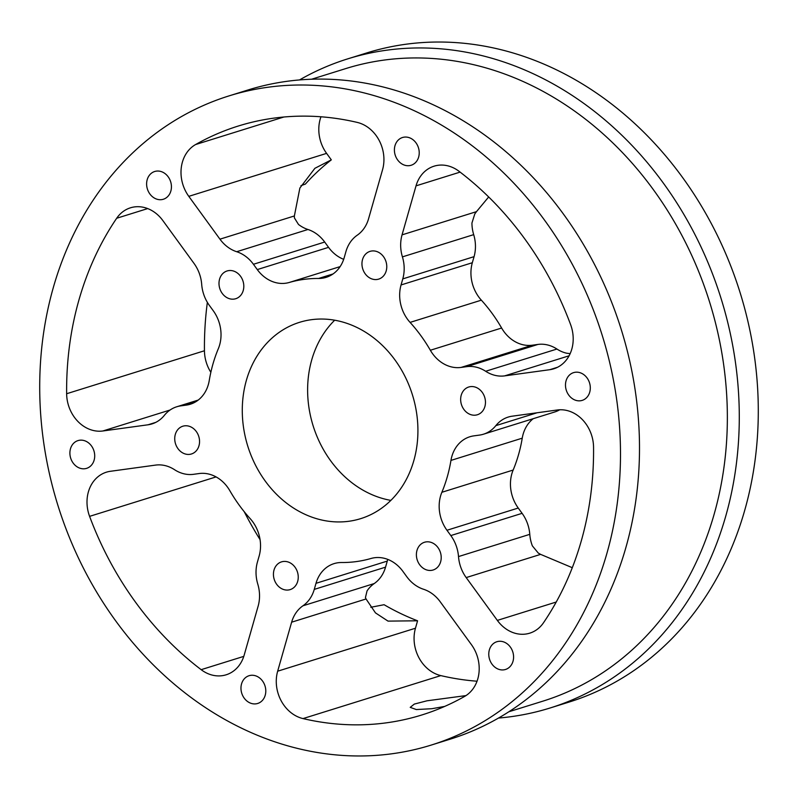 <?xml version="1.0" encoding="UTF-8"?>
<svg xmlns="http://www.w3.org/2000/svg" width="798" height="798" viewBox="0 0 798 798"><rect width="100%" height="100%" fill="white"/><g stroke="black" fill="none" stroke-linecap="round" stroke-linejoin="round"><path stroke-width="1.2" d="M570.161 353.654L566.66 353.215A34.913 29.277 -107.3 0 1 556.934 349.045A34.913 29.277 -107.3 0 0 537.932 344.437L466.66 366.671A34.913 29.277 72.7 0 1 485.663 371.269A34.913 29.277 72.7 0 0 504.665 375.878L549.782 369.693A34.913 29.277 72.7 0 0 553.782 368.796A34.913 29.277 72.7 0 0 572.505 331.479A34.913 29.277 72.7 0 0 570.61 324.616A308.437 258.682 72.7 0 0 459.05 171.301A34.913 29.277 -107.3 0 0 434.052 166.184A34.913 29.277 -107.3 0 0 416.027 185.854L402.052 234.861A34.913 29.277 -107.3 0 0 402.421 256.876A34.913 29.277 72.7 0 1 403.489 261.245A34.913 29.277 72.7 0 1 402.781 278.891L401.055 284.956A34.913 29.277 -107.3 0 0 410.082 322.392A143.939 120.717 72.7 0 1 430.351 350.252A34.913 29.277 72.7 0 0 461.064 367.429L466.66 366.671M508.925 711.726L510.261 711.327L508.925 711.726M465.962 695.597L426.97 700.804L414.332 704.075L410.222 707.357L416.297 709.552L431.818 708.714L444.686 706.42M183.39 453.264A14.534 12.189 -107.3 0 0 191.47 453.972A14.534 12.189 -107.3 0 0 199.55 441.184A14.534 12.189 -107.3 0 0 190.892 426.93A14.534 12.189 -107.3 0 0 182.812 426.222A14.534 12.189 -107.3 0 0 174.732 439.01A14.534 12.189 -107.3 0 0 183.39 453.264M294.213 587.238A14.534 12.189 -107.3 0 0 296.437 569.533A14.534 12.189 -107.3 0 0 281.514 561.872A14.534 12.189 -107.3 0 0 277.475 564.236A14.534 12.189 -107.3 0 0 275.25 581.951A14.534 12.189 -107.3 0 0 290.163 589.612A14.534 12.189 -107.3 0 0 294.213 587.238M440.925 554.47A14.534 12.189 -107.3 0 0 424.476 542.261A14.534 12.189 -107.3 0 0 416.676 557.792A14.534 12.189 -107.3 0 0 433.124 570.001A14.534 12.189 -107.3 0 0 440.925 554.47M476.815 387.718A14.534 12.189 -107.3 0 0 468.735 387.01A14.534 12.189 -107.3 0 0 460.655 399.798A14.534 12.189 -107.3 0 0 469.304 414.052A14.534 12.189 -107.3 0 0 477.384 414.751A14.534 12.189 -107.3 0 0 485.463 401.973A14.534 12.189 -107.3 0 0 476.815 387.718M365.993 253.734A14.534 12.189 -107.3 0 0 363.768 271.45A14.534 12.189 -107.3 0 0 378.691 279.11A14.534 12.189 -107.3 0 0 382.731 276.746A14.534 12.189 -107.3 0 0 384.955 259.031A14.534 12.189 -107.3 0 0 370.033 251.37A14.534 12.189 -107.3 0 0 365.993 253.734M219.28 286.512A14.534 12.189 -107.3 0 0 235.729 298.721A14.534 12.189 -107.3 0 0 243.52 283.18A14.534 12.189 -107.3 0 0 227.071 270.971A14.534 12.189 -107.3 0 0 219.28 286.512M569.523 375A14.534 12.189 72.7 0 1 573.572 372.636A14.534 12.189 72.7 0 1 588.495 380.297A14.534 12.189 72.7 0 1 586.261 398.002A14.534 12.189 72.7 0 1 582.221 400.377A14.534 12.189 72.7 0 1 567.298 392.716A14.534 12.189 72.7 0 1 569.523 375M504.935 642.44A14.534 12.189 72.7 0 1 513.583 656.694A14.534 12.189 72.7 0 1 505.503 669.472A14.534 12.189 72.7 0 1 497.423 668.774A14.534 12.189 72.7 0 1 488.775 654.52A14.534 12.189 72.7 0 1 496.855 641.732A14.534 12.189 72.7 0 1 504.935 642.44M265.505 687.926A14.534 12.189 72.7 0 1 257.714 703.457A14.534 12.189 72.7 0 1 241.255 691.248A14.534 12.189 72.7 0 1 249.056 675.716A14.534 12.189 72.7 0 1 265.505 687.926M90.673 465.972A14.534 12.189 72.7 0 1 86.633 468.346A14.534 12.189 72.7 0 1 71.71 460.685A14.534 12.189 72.7 0 1 73.935 442.97A14.534 12.189 72.7 0 1 77.975 440.606A14.534 12.189 72.7 0 1 92.897 448.267A14.534 12.189 72.7 0 1 90.673 465.972M155.271 198.542A14.534 12.189 72.7 0 1 146.613 184.288A14.534 12.189 72.7 0 1 154.692 171.5A14.534 12.189 72.7 0 1 162.772 172.208A14.534 12.189 72.7 0 1 171.43 186.463A14.534 12.189 72.7 0 1 163.351 199.251A14.534 12.189 72.7 0 1 155.271 198.542M394.691 153.056A14.534 12.189 -107.3 0 0 411.14 165.266A14.534 12.189 -107.3 0 0 418.94 149.725A14.534 12.189 -107.3 0 0 402.491 137.515A14.534 12.189 -107.3 0 0 394.691 153.056M498.511 718.05A339.968 285.125 -107.3 0 0 550.121 707.986L569.124 702.06A339.968 285.125 -107.3 0 0 751.526 338.611A339.968 285.125 -107.3 0 0 366.671 52.957L347.669 58.882A339.968 285.125 -107.3 0 0 299.489 79.95M550.121 707.986A339.968 285.125 -107.3 0 0 732.524 344.536A339.968 285.125 -107.3 0 0 347.669 58.882M510.261 711.327L543.019 701.113A331.29 277.844 -107.3 0 0 720.764 346.94A331.29 277.844 -107.3 0 0 345.743 68.588L311.589 79.231M431.329 745.043L450.331 739.118A339.968 285.125 -107.3 0 0 632.734 375.659A339.968 285.125 -107.3 0 0 247.879 90.014L228.876 95.94A339.968 285.125 -107.3 0 0 46.474 459.389A339.968 285.125 -107.3 0 0 431.329 745.043A339.968 285.125 -107.3 0 0 613.732 381.594A339.968 285.125 -107.3 0 0 228.876 95.94M357.185 122.393A34.913 29.277 72.7 0 1 383.24 152.139A34.913 29.277 72.7 0 1 382.541 169.774L368.566 218.782A34.913 29.277 72.7 0 1 357.255 235.191A34.913 29.277 72.7 0 0 345.933 251.589L344.207 257.654A34.913 29.277 72.7 0 1 326.173 277.335A34.913 29.277 72.7 0 1 318.572 278.462A143.939 120.717 72.7 0 0 289.215 282.482A34.913 29.277 -107.3 0 1 257.285 269.584L253.425 264.278A34.913 29.277 72.7 0 0 236.687 251.719A34.913 29.277 -107.3 0 1 219.949 239.171L188.797 196.348A34.913 29.277 -107.3 0 1 195.59 144.548A308.437 258.682 72.7 0 1 238.263 126.034A308.437 258.682 72.7 0 1 357.185 122.393M194.004 263.4A34.913 29.277 72.7 0 1 201.116 279.968A34.913 29.277 72.7 0 1 201.695 284.407A34.913 29.277 72.7 0 0 209.375 305.415L213.236 310.711A34.913 29.277 72.7 0 1 220.338 327.29A34.913 29.277 72.7 0 1 218.323 348.696A143.939 120.717 72.7 0 0 209.236 380.576A34.913 29.277 -107.3 0 1 190.313 404.227A34.913 29.277 -107.3 0 1 186.323 405.115L180.737 405.883A34.913 29.277 72.7 0 0 176.747 406.771A34.913 29.277 72.7 0 0 164.368 415.339A34.913 29.277 -107.3 0 1 151.989 423.908A34.913 29.277 -107.3 0 1 147.999 424.795L102.872 430.98A34.913 29.277 -107.3 0 1 66.643 393.733A308.437 258.682 72.7 0 1 116.678 218.263A34.913 29.277 72.7 0 1 130.433 207.819A34.913 29.277 72.7 0 1 162.852 220.577L194.004 263.4M259.849 538.381A34.913 29.277 -107.3 0 0 250.123 518.58A143.939 120.717 72.7 0 1 229.854 490.73A34.913 29.277 72.7 0 0 199.131 473.543L193.545 474.311A34.913 29.277 72.7 0 1 174.543 469.703A34.913 29.277 72.7 0 0 155.54 465.104L110.413 471.289A34.913 29.277 72.7 0 0 106.423 472.177A34.913 29.277 72.7 0 0 89.595 516.356A308.437 258.682 72.7 0 0 201.156 669.672A34.913 29.277 -107.3 0 0 226.143 674.799A34.913 29.277 -107.3 0 0 244.178 655.118L258.143 606.111A34.913 29.277 -107.3 0 0 258.851 588.475A34.913 29.277 -107.3 0 0 257.784 584.106A34.913 29.277 72.7 0 1 257.415 562.091L259.141 556.026A34.913 29.277 -107.3 0 0 259.849 538.381M478.511 661.203A34.913 29.277 -107.3 0 0 471.409 644.624L440.247 601.812A34.913 29.277 -107.3 0 0 423.519 589.253A34.913 29.277 72.7 0 1 406.781 576.705L402.92 571.398A34.913 29.277 -107.3 0 0 370.98 558.49A143.939 120.717 72.7 0 1 341.624 562.52A34.913 29.277 72.7 0 0 334.023 563.637A34.913 29.277 72.7 0 0 315.998 583.318L314.262 589.393A34.913 29.277 72.7 0 1 302.951 605.792A34.913 29.277 72.7 0 0 291.629 622.191L277.664 671.198A34.913 29.277 72.7 0 0 303.021 718.589A308.437 258.682 72.7 0 0 421.942 714.938A308.437 258.682 72.7 0 0 464.606 696.425A34.913 29.277 -107.3 0 0 478.511 661.203M592.864 440.217A34.913 29.277 -107.3 0 0 557.333 409.992L512.206 416.187A34.913 29.277 -107.3 0 0 508.216 417.075A34.913 29.277 -107.3 0 0 495.837 425.643A34.913 29.277 72.7 0 1 483.458 434.212A34.913 29.277 72.7 0 1 479.458 435.1L473.872 435.868A34.913 29.277 -107.3 0 0 469.882 436.755A34.913 29.277 -107.3 0 0 450.96 460.406A143.939 120.717 72.7 0 1 441.873 492.286A34.913 29.277 72.7 0 0 446.96 530.261L450.82 535.568A34.913 29.277 72.7 0 1 457.922 552.136A34.913 29.277 72.7 0 1 458.511 556.575A34.913 29.277 72.7 0 0 466.192 577.582L497.344 620.395A34.913 29.277 72.7 0 0 529.762 633.163A34.913 29.277 72.7 0 0 543.528 622.719A308.437 258.682 72.7 0 0 593.552 447.239A34.913 29.277 -107.3 0 0 592.864 440.217M572.296 567.697L540.615 554.371L538.291 553.084L532.346 545.852A34.913 29.277 -107.3 0 1 529.782 534.341A34.913 29.277 -107.3 0 0 529.204 529.912A34.913 29.277 -107.3 0 0 522.101 513.333L450.82 535.568M537.932 344.437L532.346 345.205A34.913 29.277 -107.3 0 1 501.623 328.018A143.939 120.717 -107.3 0 0 481.354 300.168A34.913 29.277 72.7 0 1 472.326 262.722L474.062 256.657A34.913 29.277 -107.3 0 0 474.76 239.011A34.913 29.277 -107.3 0 0 473.693 234.642A34.913 29.277 72.7 0 1 471.937 223.031L474.81 213.904L476.476 211.65L402.052 234.861M334.671 320.207A102.812 86.224 -107.3 0 0 309.664 411.878A102.812 86.224 -107.3 0 0 390.87 500.386M415.878 408.726A102.812 86.224 72.7 0 1 360.716 518.64A102.812 86.224 72.7 0 1 244.328 432.257A102.812 86.224 72.7 0 1 299.489 322.342A102.812 86.224 72.7 0 1 415.878 408.726M477.034 681.213A308.437 258.682 72.7 0 1 440.815 675.607A34.913 29.277 72.7 0 1 415.459 628.226L417.573 620.794L388.018 621.113L375.469 612.884L366.053 598.979L291.629 622.191M483.458 434.212L554.73 411.977A34.913 29.277 -107.3 0 0 559.737 409.783M522.101 513.333L518.241 508.037A34.913 29.277 -107.3 0 1 513.154 470.052A143.939 120.717 -107.3 0 0 522.241 438.172A34.913 29.277 72.7 0 1 533.244 418.681M387.798 559.418A34.913 29.277 -107.3 0 0 387.269 561.094L385.544 567.159L314.262 589.393M366.053 598.979L365.444 597.522L367.06 590.889A34.913 29.277 -107.3 0 1 374.222 583.557A34.913 29.277 -107.3 0 0 385.544 567.159M260.058 539.608A308.437 258.682 72.7 0 1 244.228 511.708M343.679 259.33A34.913 29.277 72.7 0 1 328.557 247.35L324.696 242.043A34.913 29.277 -107.3 0 0 307.958 229.495A34.913 29.277 72.7 0 1 298.482 224.447L294.402 217.914L294.372 215.959L299.868 188.049L314.901 168.298L331.32 159.859A260.457 218.443 72.7 0 0 305.375 184.089L300.956 185.665M210.852 372.297A34.913 29.277 72.7 0 1 204.448 350.761A308.437 258.682 72.7 0 1 207.36 302.352M331.32 159.859L326.591 153.376A34.913 29.277 72.7 0 1 320.966 116.787M417.573 620.794A260.457 218.443 72.7 0 1 384.087 604.714L370.801 607.278M488.675 196.966L476.476 211.65M529.782 534.341L458.511 556.575M474.062 256.657L402.781 278.891M440.815 675.607L303.021 718.589M473.693 234.642L402.421 256.876M472.326 262.722L401.055 284.956M481.354 300.168L410.082 322.392M501.623 328.018L430.351 350.252M532.346 345.205L461.064 367.429M556.934 349.045L485.663 371.269M569.114 355.778L504.665 375.878M557.563 367.26L549.782 369.693M460.107 172.109L416.027 185.854M537.104 412.766L495.837 425.643M522.241 438.172L450.96 460.406M513.154 470.052L441.873 492.286M518.241 508.037L446.96 530.261M540.615 554.371L466.192 577.582M556.226 602.031L497.344 620.395M387.269 561.094L315.998 583.318M374.222 583.557L302.951 605.792M415.459 628.226L277.664 671.198M216.068 476.915L89.595 516.356M243.789 656.375L201.156 669.672M155.78 422.371L147.999 424.795M197.415 400.676L180.737 405.883M194.104 402.691L186.323 405.115M147.69 208.587L116.678 218.263M204.448 350.761L66.643 393.733M170.054 410.022L102.872 430.98M283.889 117.007L195.59 144.548M326.591 153.376L188.797 196.348M294.372 215.959L219.949 239.171M307.958 229.495L236.687 251.719M324.696 242.043L253.425 264.278M328.557 247.35L257.285 269.584M340.138 266.602L289.215 282.482M333.065 273.943L318.572 278.462M198.233 400.067L176.747 406.771"/></g></svg>
